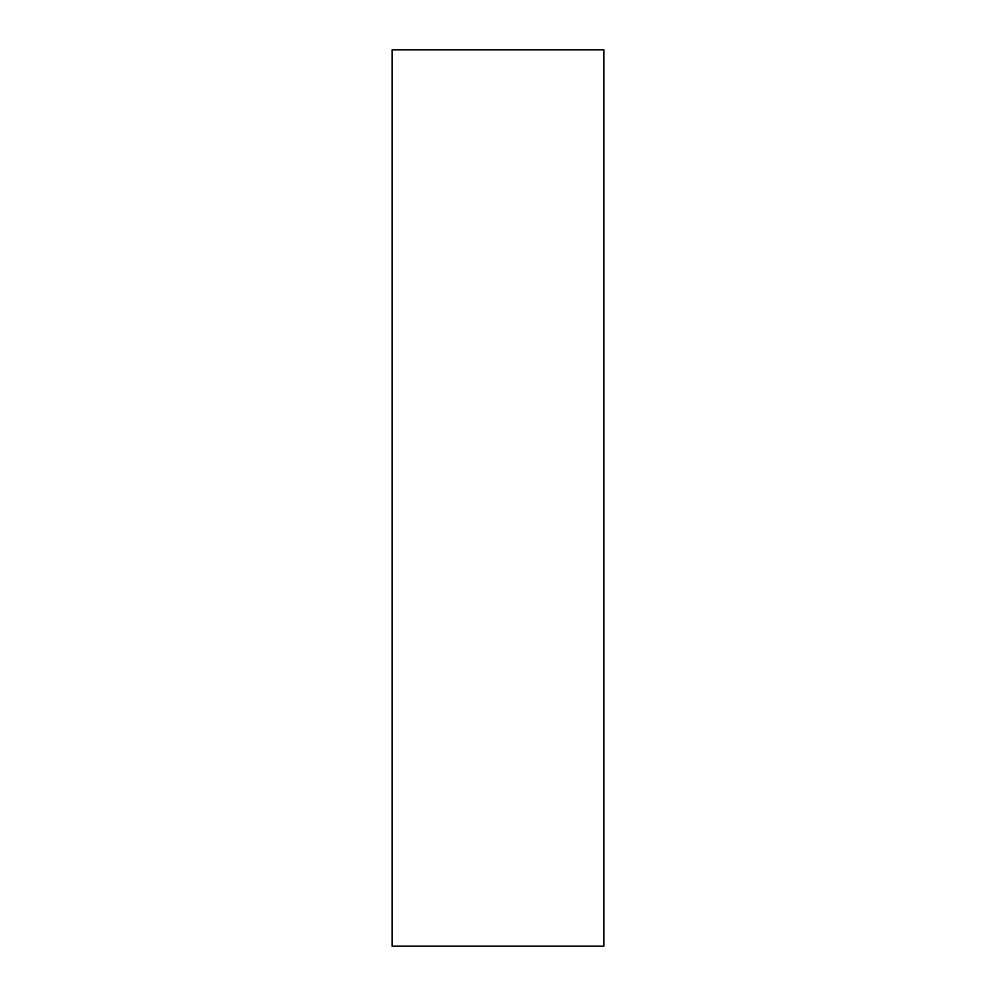 <?xml version="1.0" encoding="UTF-8"?>
<svg xmlns="http://www.w3.org/2000/svg" width="996" height="996" viewBox="0 0 996 996"><rect width="100%" height="100%" fill="white"/><g stroke="black" fill="none" stroke-linecap="round" stroke-linejoin="round"><path stroke-width="1.49" d="M603.875 498L603.875 49.8L392.125 49.8L392.125 946.2L603.875 946.2L603.875 498"/></g></svg>
